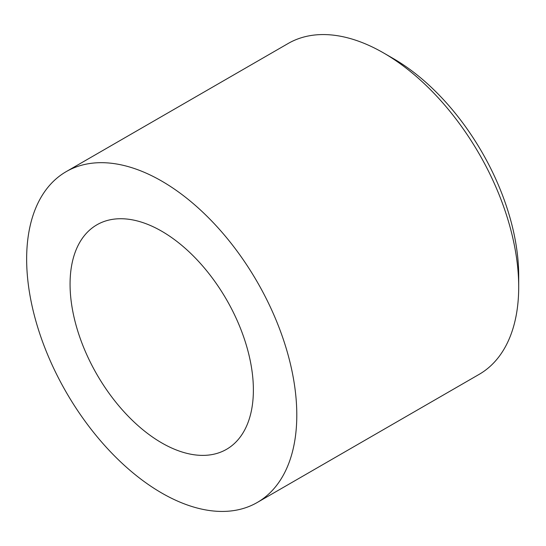 <?xml version="1.0" encoding="UTF-8"?>
<svg xmlns="http://www.w3.org/2000/svg" width="546" height="546" viewBox="0 0 546 546"><rect width="100%" height="100%" fill="white"/><g stroke="black" fill="none" stroke-linecap="round" stroke-linejoin="round"><path stroke-width="0.82" d="M393.277 58.545L383.626 52.976L393.277 58.545A177.375 102.409 60 0 1 518.7 275.785L518.7 286.923A191.025 110.285 -120 0 0 383.626 52.976L383.626 52.976A191.025 110.285 -120 0 0 288.117 43.509L66.209 171.628A191.025 110.285 -120 0 0 36.93 324.699A191.025 110.285 -120 0 0 161.725 493.024A191.025 110.285 -120 0 0 257.234 502.491A191.025 110.285 -120 0 0 286.514 349.42A191.025 110.285 -120 0 0 161.725 181.088A191.025 110.285 -120 0 0 66.209 171.628M257.234 502.491L479.135 374.372A191.025 110.285 -120 0 0 518.7 286.923M161.725 231.224A129.62 74.836 -120 0 0 96.915 224.802A129.62 74.836 -120 0 0 77.041 328.672A129.62 74.836 -120 0 0 161.725 442.895A129.62 74.836 -120 0 0 226.535 449.317A129.62 74.836 -120 0 0 246.403 345.447A129.62 74.836 -120 0 0 161.725 231.224"/></g></svg>

